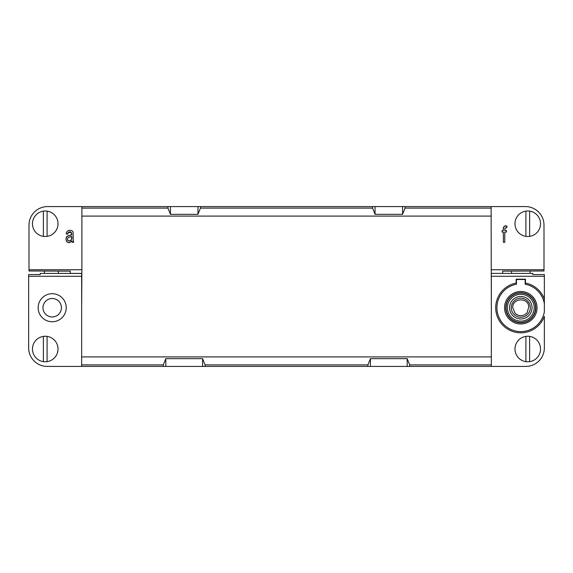 <?xml version="1.0" encoding="UTF-8"?>
<svg xmlns="http://www.w3.org/2000/svg" width="573" height="573" viewBox="0 0 573 573"><rect width="100%" height="100%" fill="white"/><g stroke="black" fill="none" stroke-linecap="round" stroke-linejoin="round"><path stroke-width="0.86" d="M81.66 307.45L81.889 269.761L29.001 269.761L29.001 225.139A18.558 18.558 0 0 1 47.559 206.581L491.111 206.581L491.34 307.45M502.707 273.393L502.707 271.144L543.999 270.993L543.999 225.139A18.558 18.558 0 0 0 525.441 206.581L491.111 206.581M81.889 269.761L81.889 206.581M72.155 242.307L71.876 240.861C67.084 246.605 63.782 236.993 68.029 235.825L71.761 234.844C71.997 230.367 67.578 231.499 67.628 234.164L66.267 233.899C66.361 228.885 73.623 229.701 73.1 232.882C73.258 237.594 73.043 242.365 73.609 242.307L72.155 242.307C72.134 240.345 71.324 241.491 70.386 242.186C68.882 242.845 67.671 242.658 66.755 241.627C65.716 239.786 65.809 238.074 67.027 236.484L71.768 234.321L71.374 232.602L68.33 232.423C68.409 233.354 67.721 233.848 66.267 233.899C66.361 228.885 73.623 229.701 73.1 232.882L73.258 240.896C73.996 241.777 73.63 242.25 72.155 242.307M491.111 216.093L81.889 216.093M491.111 208.092L405.047 208.092L402.554 214.345L375.05 214.345L372.565 208.092L200.435 208.092L197.95 214.345L170.446 214.345L167.953 208.092L81.889 208.092M405.047 208.092L405.047 206.581M167.953 208.092L167.953 206.581M29.001 269.761L29.001 270.993L70.293 271.144L70.293 273.393M170.446 214.345L170.446 206.581M197.95 214.345L197.95 206.581M200.435 208.092L200.435 206.581M372.565 208.092L372.565 206.581M375.05 214.345L375.05 206.581M402.554 214.345L402.554 206.581M504.77 232.094L506.374 232.094L506.374 230.539L504.77 230.539L505.035 228.011L506.754 227.732L506.962 225.991L504.233 226.271L503.524 227.531L503.38 230.539L502.149 230.539L502.149 232.094L503.38 232.094L503.38 242.307L504.77 242.307L504.77 232.094M543.999 269.761L491.111 269.761M71.761 237.136L71.761 236.405L68.259 237.551C65.573 239.729 70.243 243.102 71.532 239.127L71.761 237.136C71.94 236.105 67.12 237.093 67.514 239.149C67.621 242.852 72.871 240.144 71.761 237.136M529.617 236.37A12.756 12.756 0 0 0 529.617 211.122L529.617 236.37A12.756 12.756 0 0 1 525.907 236.37L525.907 211.122A12.756 12.756 0 0 1 529.617 211.122M525.907 211.122A12.756 12.756 0 0 0 525.907 236.37M47.093 236.37A12.756 12.756 0 0 0 47.093 211.122L47.093 236.37A12.756 12.756 0 0 1 43.383 236.37L43.383 211.122A12.756 12.756 0 0 1 47.093 211.122M43.383 211.122A12.756 12.756 0 0 0 43.383 236.37M28.65 276.272L28.65 274.553L40.246 274.553L40.246 273.393L81.66 273.436L81.66 276.272L28.65 276.272L28.65 347.861A18.558 18.558 0 0 0 47.208 366.419L525.792 366.419A18.558 18.558 0 0 0 544.35 347.861L544.35 316.396A25.09 25.09 0 0 1 501.64 323.931A25.09 25.09 0 0 1 516.166 283.069L516.166 279.194L525.441 279.194L525.441 283.069A25.09 25.09 0 0 1 544.35 299.056L544.35 276.272L491.34 276.272L491.34 366.419M530.082 273.393L530.082 271.108M525.441 283.069L525.14 284.229A23.894 23.894 0 0 1 544.35 303.661L544.35 311.791A23.894 23.894 0 0 1 496.963 309.277A23.894 23.894 0 0 1 516.466 284.229L516.166 283.069M544.35 303.661L544.35 299.056L544.35 303.661M516.466 284.229L516.466 279.495L525.14 279.495L525.14 284.229M520.807 291.485A16.237 16.237 0 0 1 534.867 315.845A16.237 16.237 0 0 1 506.74 315.845A16.237 16.237 0 0 1 520.807 291.485M81.66 356.907L491.34 356.907M81.66 364.908L163.319 364.908L165.805 358.655L202.584 358.655L205.077 364.908L367.923 364.908L370.416 358.655L407.195 358.655L409.681 364.908L491.34 364.908M163.319 364.908L163.319 366.419M409.681 364.908L409.681 366.419M205.077 364.908L205.077 366.419M367.923 364.908L367.923 366.419M165.805 358.655L165.805 366.419M202.584 358.655L202.584 366.419M370.416 358.655L370.416 366.419M407.195 358.655L407.195 366.419M491.34 276.272L491.34 273.393L532.754 273.393L532.754 274.553L544.35 274.553L544.35 276.272M81.66 366.419L81.66 276.272M52.193 293.691A14.039 14.039 0 0 1 64.348 314.742A14.039 14.039 0 0 1 40.038 314.742A14.039 14.039 0 0 1 52.193 293.691M520.807 294.321A13.401 13.401 0 0 1 534.208 307.73A13.401 13.401 0 0 1 520.807 321.131A13.401 13.401 0 0 1 507.399 307.73A13.401 13.401 0 0 1 520.807 294.321M520.807 292.996A14.733 14.733 0 0 1 533.563 315.093A14.733 14.733 0 0 1 508.043 315.093A14.733 14.733 0 0 1 520.807 292.996M520.807 292.717A15.013 15.013 0 0 1 533.807 315.236A15.013 15.013 0 0 1 507.8 315.236A15.013 15.013 0 0 1 520.807 292.717M509.555 307.73A11.252 11.252 0 0 1 526.429 297.981A11.252 11.252 0 0 1 526.429 317.471A11.252 11.252 0 0 1 509.555 307.73M511.288 307.73A9.512 9.512 0 0 1 525.563 299.486A9.512 9.512 0 0 1 525.563 315.967A9.512 9.512 0 0 1 511.288 307.73M529.617 361.642A12.756 12.756 0 0 0 529.617 336.394L529.617 361.642A12.756 12.756 0 0 1 525.907 361.642L525.907 336.394A12.756 12.756 0 0 1 529.617 336.394M525.907 336.394A12.756 12.756 0 0 0 525.907 361.642M42.975 307.722A9.218 9.218 0 0 1 52.2 298.504A9.218 9.218 0 0 1 61.418 307.73A9.218 9.218 0 0 1 52.193 316.948A9.218 9.218 0 0 1 42.975 307.722M47.093 361.642A12.756 12.756 0 0 0 47.093 336.394L47.093 361.642A12.756 12.756 0 0 1 43.383 361.642L43.383 336.394A12.756 12.756 0 0 1 47.093 336.394M43.383 336.394A12.756 12.756 0 0 0 43.383 361.642M504.77 242.307L504.77 232.094L506.374 232.094C506.661 230.754 506.124 230.239 504.77 230.539L505.035 228.011C505.816 228.176 508.573 226.356 505.658 225.791C503.774 226.349 503.015 227.517 503.38 229.293C503.617 230.353 503.201 230.769 502.149 230.539C501.848 231.771 502.256 232.294 503.38 232.094L503.38 242.307L504.77 242.307M511.524 273.393L511.524 271.144M532.754 273.393L491.34 273.393M40.246 273.393L81.66 273.393M512.756 307.73L515.113 313.417C519.353 316.754 523.371 316.504 527.16 312.657L528.786 306.72C528.055 296.986 512.262 297.981 512.756 307.73M44.436 271.122L44.436 273.393M58.36 271.144L58.36 273.393"/></g></svg>
